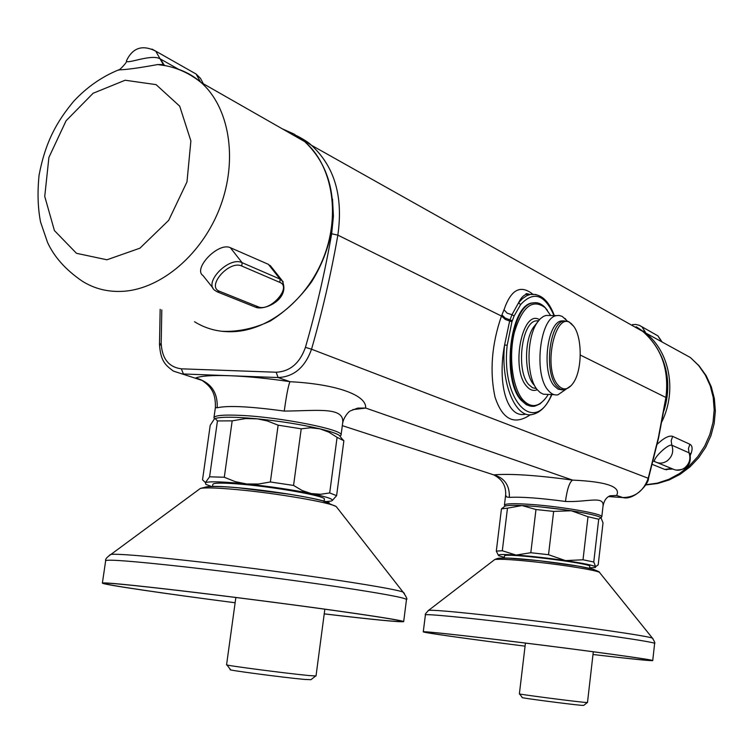 <?xml version="1.0" encoding="UTF-8"?>
<svg xmlns="http://www.w3.org/2000/svg" width="753" height="753" viewBox="0 0 753 753"><rect width="100%" height="100%" fill="white"/><g stroke="black" fill="none" stroke-linecap="round" stroke-linejoin="round"><path stroke-width="1.13" d="M324.223 613.855C372.857 619.568 398.77 622.1 401.961 621.432C400.907 620.34 377.564 616.585 331.951 610.175C287.571 603.991 227.782 596.301 181.426 590.841C131.276 584.987 105.514 582.474 104.14 583.321C103.528 584.648 165.782 593.769 235.124 602.767C164.926 593.684 101.768 584.441 102.38 583.086C103.763 582.238 129.808 584.77 180.522 590.691C227.415 596.216 287.947 604 332.845 610.25C379.004 616.745 402.61 620.538 403.674 621.639C400.37 622.317 373.883 619.728 324.223 613.883M109.401 555.196L111.049 554.349C119.068 553.813 144.115 555.846 186.189 560.43C274.111 570.021 394.478 587.858 403.09 592.15L404.417 593.383M198.914 489.497L200.364 488.433L206.99 486.73C214.709 486.24 225.269 486.607 238.673 487.831L289.124 494.203C307.243 497.196 313.577 498.571 322.312 500.707L336.205 506.543C329.936 502.392 275.984 493.111 236.395 489.563C217.156 487.831 205.145 487.455 200.364 488.433L111.049 554.349C106.87 557.182 105.072 559.3 105.665 560.703L102.38 583.086M315.611 676.034L310.942 679.695L304.372 679.413C283.655 677.549 224.272 669.699 230.522 669.662L226.945 664.965M235.858 597.487L226.568 664.805C223.97 665.247 286.902 673.464 308.617 675.507L316.015 675.978L324.844 609.186M339.998 436.251L341.053 435.149C344.526 429.897 280.775 417.124 240.584 415.374C223.585 414.602 214.709 415.392 213.946 417.736L214.454 418.884M518.309 642.196C463.754 635.476 423.506 631.146 424.57 631.993C423.995 632.736 471.02 639.316 525.067 646.159C470.361 639.241 422.687 632.576 423.271 631.833C422.188 630.976 462.879 635.353 518.073 642.14C587.415 650.639 655.505 660.023 652.729 660.597C650.423 660.936 630.515 658.903 592.997 654.508C629.706 658.79 649.171 660.767 651.392 660.428C654.131 659.863 586.832 650.592 518.309 642.196M428.052 610.674L428.711 610.269C437.267 609.986 468.084 612.97 521.17 619.23C584.008 626.722 647.618 635.956 652.437 638.13L653.002 638.685M494.119 560.025L494.74 559.545C499.324 557.634 498.919 558.133 508.473 558.124L539.346 560.74L578.229 566.115L592.611 569.099C597.873 571.075 600.15 572.158 599.444 572.346C596.178 570.294 567.018 565.447 538.546 562.293C514.308 559.658 499.7 558.745 494.74 559.545L428.711 610.269C425.84 613.111 424.739 614.664 425.398 614.928L423.271 631.833M587.302 702.568L583.707 705.401L580.94 705.288C568.524 704.187 518.102 697.542 522.366 697.579L519.542 693.927M525.434 643.071L519.382 693.861C517.292 694.078 571.207 701.118 584.356 702.342L587.481 702.54L593.308 651.769M600.819 517.527L601.788 516.812C603.699 513.96 562.397 506.628 531.411 504.463C514.271 503.277 505.282 503.493 504.425 505.122L505.188 506.035M541.379 506.995L565.23 509.856M622.703 497.564L608.65 496.575L622.684 497.554C635.155 497.422 643.664 490.994 648.211 478.268L648.474 478.39C649.086 483.36 634.355 500.707 622.947 497.582L616.698 495.474L610.194 495.766M494.872 475.519L493.761 474.879C504.529 477.891 509.725 485.393 509.367 497.385L506.694 496.999L505.621 495.267C506.214 486.457 502.637 479.868 494.872 475.519M341.053 435.149L342.549 423.92C345.636 406.253 317.728 410.837 284.257 411.082C250.212 406.441 227.858 405.34 217.184 407.778L215.386 407.514C215.772 392.266 210.746 386.637 202.133 380.425L173.369 371.078C165.331 365.064 160.605 361.224 159.485 344.347L161.189 343.453C162.074 358.729 168.794 367.182 181.351 368.819L276.153 372.227C290.018 371.549 299.779 363.257 305.436 347.359C316.26 309.643 325.004 271.786 331.668 233.769L333.428 216.111L332.515 199.027M217.184 407.778C217.862 392.134 210.708 382.204 195.714 377.978C201.032 375.879 212.459 375.126 229.976 375.728C247.925 376.453 267.889 378.42 289.896 381.649L278.111 377.545L183.393 373.977L181.351 368.819M296.87 135.756L311.403 145.235L642.77 331.414C661.567 347.877 669.276 369.864 665.906 397.386L658.301 437.982L648.211 478.268L311.535 349.213C305.05 367.36 293.905 376.801 278.111 377.545L276.153 372.227M342.314 425.643L493.761 474.879C510.205 473.486 536.447 475.218 572.487 480.075L572.591 480.103C606.598 481.647 621.272 486.758 616.603 495.436L616.698 495.474M572.487 480.075L365.779 408.079L352.837 409.623M289.896 381.649L290.065 381.705C337.193 384.19 366.965 395.4 365.629 408.022L365.779 408.079M530.517 294.395L526.131 294.423C523.391 295.289 520.86 298.103 518.516 302.875L522.516 298.593L526.724 295.713L530.159 294.461L535.948 294.498M530.46 414.696C514.355 425.586 502.543 419.75 495.041 397.179C489.535 371.436 491.681 344.394 501.46 316.053L504.021 309.784C510.882 289.613 520.455 284.399 532.738 294.15M161.801 309.907L161.189 343.453M305.436 347.359L311.535 349.213C322.397 311.337 331.179 273.311 337.852 235.134C343.349 196.42 334.53 166.46 311.403 145.235L311.403 145.235C308.862 142.703 304.099 139.597 297.115 135.917M551.893 394.572C546.838 406.083 540.334 412.719 532.38 414.479C515.598 419.016 500.425 382.75 504.595 344.949C497.244 382.722 506.722 418.809 525.538 414.159M535.119 302.687L532.267 302.951C509.913 305.106 501.357 379.851 521.292 400.408L526.451 404.803L531.957 406.328M554.01 315.582C544.748 294.329 533.623 290.649 520.652 304.541L514.101 315.987L511.927 321.804L507.193 345.298C500.801 401.274 535.082 435.761 551.563 394.563M507.193 345.298L504.595 344.949L509.706 320.712L511.974 314.698L507.202 313.229L504.021 309.784M514.101 315.987L511.974 314.698L518.516 302.875L520.652 304.541M331.668 233.769L337.852 235.134L501.46 316.053L505.404 319.488L511.927 321.804M512.285 320.731L505.216 318.086L501.912 314.905M601.788 516.812L603.012 506.204C604.49 495.267 587.406 502.411 565.456 501.47C539.967 498.053 521.274 496.688 509.367 497.385M365.6 408.032L357.779 408.098L350.456 410.846M284.257 411.082C286.432 395.25 288.333 385.451 289.971 381.696M609.921 495.841L616.575 495.446M572.515 480.094C569.428 482.306 567.075 489.431 565.456 501.47M547.365 310.208L544.664 307.026C540.993 303.45 537.087 302.094 532.945 302.951C510.6 305.116 502.044 379.879 521.97 400.436C525.971 405.076 530.263 406.987 534.828 406.159L539.873 403.985L544.617 399.542M557.879 384.981C562.886 390.656 567.903 390.148 572.911 383.465C582.991 370.156 582.502 333.551 572.016 324.496C556.345 307.026 542.009 367.106 557.879 384.981M573.193 325.776L568.713 321.606L563.931 320.957C549.483 322.425 543.817 371.991 556.571 385.96L560.034 389.028L563.752 390.026L565.014 389.885L571.301 385.48M564.355 320.872L561.531 320.919C547.055 322.388 541.388 371.907 554.17 385.865L558.029 389.15L562.19 389.875M567.282 321.042L562.218 316.382L559.14 315.46L556.627 315.62C539.901 317.295 533.378 374.373 548.193 390.336C551.205 393.979 554.453 395.476 557.926 394.817L565.117 389.866M549.699 315.516L545.916 315.46L543.318 316.467L540.165 318.896L537.228 322.557C526.159 338.031 526.356 377.742 537.463 389.922L540.249 392.614L543.384 394.214L554.152 394.666M536.145 323.903L533.595 327.084C524.097 340.365 524.267 374.279 533.811 384.774M550.688 315.526L545.181 307.723C532.653 298.376 522.413 306.49 514.459 332.045C508.379 356.16 512.398 387.691 522.836 399.787C530.912 408.38 538.875 407.382 546.725 396.812L548.25 394.431M589.552 568.327L589.768 566.378C592.573 563.348 502.298 552.335 504.501 555.968L504.246 558.02M593.769 561.992L595.623 566.689L598.193 564.825L603.021 522.902L600.969 517.65L598.71 519.231L593.769 561.992L583.01 559.79L588.008 516.727L571.273 510.76L553.643 511.4L548.523 554.707L530.809 552.73L535.976 509.527L522.017 505.545L507.475 508.162L502.307 550.763L496.312 551.092L501.451 508.877L503.296 507.456M553.643 511.4L535.976 509.527M598.71 519.231L588.008 516.727M548.523 554.707L565.428 560.59L583.01 559.79M507.475 508.162L501.451 508.877M502.307 550.763L516.059 555.055L530.809 552.73M601.261 517.838L600.922 517.584C597.487 515.636 587.604 513.358 571.273 510.76C553.446 508.059 537.03 506.317 522.017 505.545C512.991 505.15 507.343 505.319 505.075 506.072L504.228 506.731M498.345 555.29L496.312 551.092M589.608 567.818L595.407 567.498L595.623 566.689C592.771 565.202 582.7 563.169 565.428 560.59C547.525 558.011 531.072 556.166 516.059 555.055C502.562 554.152 496.811 554.368 498.815 555.705L504.322 557.399M657.181 444.242C663.92 437.907 669.078 435.281 672.645 436.364L689.889 444.261C692.647 445.804 692.816 449.437 690.388 455.151M672.947 469.063L664.805 469.448L652.267 464.375M643.156 331.094L645.33 332.064L645.622 332.948M690.077 454.134L689.051 452.835L671.836 445.211C667.516 443.677 650.451 460.911 655.317 461.862C659.308 463.801 663.271 463.471 667.224 460.845C672.325 456.582 673.86 451.367 671.836 445.211L671.177 440.75L672.645 436.364M689.757 453.438L689.917 453.711C691.725 464.573 687.056 470.023 675.921 470.06M213.043 288.164L202.943 275.504C192.73 268.868 218.172 241.835 230.371 247.699L268.388 264.331L271.795 267.503M165.905 65.765L157.735 64.551C138.834 67.996 125.817 69.765 118.682 69.869L118.052 70.104M176.202 68.561C185.323 71.328 193.577 75.94 200.966 82.406C229.383 107.152 238.042 159.307 220.337 206.501C202.764 253.752 161.547 288.964 123.181 291.307C107.98 292.192 94.276 288.776 82.086 281.057C65.775 269.875 54.282 257.037 47.59 242.541L40.568 222.06C37.81 207.932 37.321 192.231 39.1 174.96C45.566 141.545 56.72 121.751 73.738 101.222C86.934 87.122 101.909 76.674 118.682 69.869C117.477 72.166 128.132 61.755 126.438 60.814C125.939 64.871 150.779 53.736 159.947 58.734L178.743 69.38M341.956 438.783L343.876 440.769L336.6 495.681L332.308 500.5M336.6 495.681L329.701 492.942L337.09 437.352L328.816 432.137L319.903 428.824L310.603 427.77L301.219 428.815L293.557 485.44L270.365 481.976L278.13 425.172L267.193 420.908L257.357 418.856L245.544 418.583L232.178 420.861L224.3 477.251L235.134 481.619L246.645 483.981C223.537 481.685 209.786 481.223 205.418 482.588L205.785 484.33L211.489 486.466M325.635 501.62L331.113 501.074C335.254 499.738 328.619 497.234 311.224 493.554L320.524 494.288L329.701 492.942M202.529 479.802L205.418 482.588L209.588 476.809L217.448 420.936L215.283 418.64L214.379 418.932L210.209 425.332L202.529 479.802M224.3 477.251L209.588 476.809M232.178 420.861L217.448 420.936M301.219 428.815L278.13 425.172M340.78 437.258L339.292 435.328C336.327 433.417 329.87 431.243 319.903 428.824C300.927 424.4 279.514 421.012 255.672 418.668C234.898 416.833 221.551 416.738 215.612 418.395L214.379 418.932M293.557 485.44L302.16 490.514L311.224 493.554C292.089 489.732 270.562 486.532 246.645 483.981L258.524 484.028L270.365 481.976M343.876 440.769L337.09 437.352M212.562 486.438L212.854 484.33C213.447 482.918 221.203 482.748 236.103 483.812C271.174 486.25 327.141 496.142 324.364 499.23L324.11 501.187M336.205 506.543L403.09 592.15C406.469 596.997 407.599 599.454 406.479 599.539C405.5 597.788 381.997 593.449 335.97 586.521C291.185 579.876 230.776 572.016 183.901 566.764C133.225 561.183 107.142 559.159 105.665 560.703M329.221 502.769C319.95 498.693 273.527 490.909 239.586 487.878C224.14 486.476 213.692 486.061 208.233 486.617M599.444 572.346L652.437 638.13C654.602 641.631 655.336 643.42 654.621 643.514C657.463 642.318 589.514 632.416 520.229 624.105C465.081 617.441 424.381 613.582 425.398 614.928M594.051 569.522C585.109 566.896 566.934 563.969 539.515 560.75C519.645 558.575 506.684 557.7 500.623 558.095M580.309 355.049L666.151 397.603C669.539 370.081 661.746 348.018 642.77 331.414L624.576 321.192M666.151 397.603L658.536 438.152L648.474 478.39M160.408 345.025L159.485 344.347L160.163 309.314M538.517 320.759L536.051 320.863C521.462 322.303 515.824 370.871 528.738 384.585L532.446 387.72L536.447 388.567M539.449 319.649C522.29 308.768 510.43 368.942 526.592 386.195C529.933 390.11 533.5 391.287 537.303 389.725M645.763 484.772L657.378 483.134L668.73 479.369L679.47 473.59L689.24 465.947L697.739 456.685L704.676 446.096L709.825 434.5L713.025 422.282L714.173 409.839L713.232 397.556L710.248 385.837L705.316 375.041L698.615 365.506L690.369 357.515L672.683 347.801M636.2 326.727L645.434 332.845C669.577 351.51 677.135 390.478 661.962 421.529M691.414 452.694L690.096 454.181M670.462 468.244L666.32 469.825M663.967 410.696C669.897 391.165 668.899 372.782 660.993 355.538M655.223 334.341L657.915 335.866L661.463 341.636M639.033 325.202L641.951 326.811L645.33 332.064M661.021 340.808L661.275 341.533M657.369 462.7L672.9 469.034C676.806 470.879 680.665 470.54 684.496 468.008C689.466 463.895 690.981 458.831 689.051 452.835L688.44 448.506L689.889 444.261M664.805 469.448L671.563 468.488M655.006 461.702L653.115 461.071M219.612 291.317L258.166 306.8C269.903 312.307 292.39 287.072 279.824 282.384L241.788 266.035C229.251 259.794 205.776 286.677 219.612 291.317L217.165 291.825L214.709 290.253C203.423 282.234 229.336 256.067 242.108 262.684L280.116 279.128L268.388 264.331M279.824 282.384L280.116 279.128L283.222 281.829M241.788 266.035L242.108 262.684L230.371 247.699M217.805 292.089L255.766 307.28L258.166 306.8M194.528 321.747C206.2 328.986 219.217 332.299 233.609 331.678C269.894 330.03 308.335 298.423 324.364 255.54C340.507 212.704 331.828 164.879 304.739 141.639L294.056 134.062L282.253 128.801M164.728 65.539L163.297 64.579L155.758 51.166L152.002 49.077M199.489 81.136L200.345 81.861M164.276 65.238L160.474 59.026M200.289 81.588L196.109 74.039L192.552 72.024M106.945 259.785L139.936 248.179L168.672 220.356L186.979 181.897L190.886 140.952L179.703 106.182L156.087 84.637L125.139 80.232L93.118 93.259L66.066 120.781L48.907 157.433L44.738 196.439L54.432 230.597L76.486 253.309L106.945 259.785M406.479 599.539L403.674 621.639M654.621 643.514L652.729 660.597M554.34 315.582C548.645 300.362 540.588 293.322 530.159 294.461L525.98 294.131C525.575 293.406 526.931 293.519 530.027 294.461M504.425 505.122L505.621 495.267M213.946 417.736L215.386 407.514M349.957 411.147C349.288 411.072 343.33 417.2 342.549 423.92M609.629 495.973C606.146 497.564 603.944 500.971 603.012 506.204L603.012 506.204M532.267 302.951L532.945 302.951M572.016 324.496L571.207 323.423M561.531 320.919L563.931 320.957M566.99 320.966L565.136 318.519M545.916 315.46L556.627 315.62M533.595 327.084L537.228 322.557M538.536 320.731L536.051 320.863L538.404 320.9M545.181 307.723L544.664 307.026M505.075 506.072L501.479 508.868M636.276 326.774L645.434 332.845L690.369 357.515L699.066 365.789L706.116 375.625L711.265 386.694L714.371 398.638L715.35 411.044L714.183 423.534L710.936 435.723L705.712 447.226L698.69 457.692L690.077 466.813L680.157 474.296L669.219 479.925L657.604 483.511L645.66 484.96M662.094 341.994L657.915 335.866L639.485 325.381L636.04 324.477L632.473 324.609M256.397 307.535C266.6 310.387 291.006 297.755 281.876 280.21L270.195 265.47M221.608 331.273C237.788 332.026 254.006 328.609 270.271 321.032C285.98 311.168 299.76 298.094 311.61 281.801C320.401 267.673 326.651 252.584 330.369 236.517C337.372 196.194 328.826 164.559 304.739 141.639L200.966 82.406C187.986 72.043 173.576 66.095 157.735 64.551L163.297 64.579L164.775 65.379M203.31 83.743L200.477 78.331L196.109 74.039L155.758 51.166C142.439 44.474 132.669 47.693 126.438 60.814M339.292 435.328L342.888 439.987"/></g></svg>
